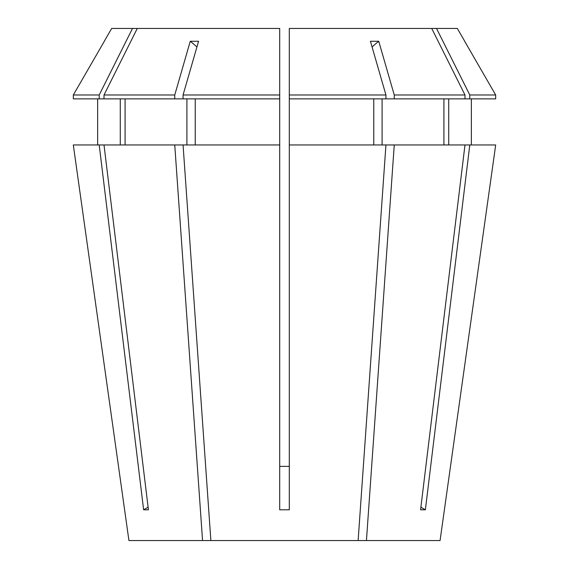 <?xml version="1.0" encoding="UTF-8"?>
<svg xmlns="http://www.w3.org/2000/svg" width="569" height="569" viewBox="0 0 569 569"><rect width="100%" height="100%" fill="white"/><g stroke="black" fill="none" stroke-linecap="round" stroke-linejoin="round"><path stroke-width="0.85" d="M436.515 28.45L469.795 94.987L495.684 94.987L464.667 41.274L495.684 94.987L495.684 98.864L464.994 98.864L464.994 94.987L431.715 28.45L457.327 28.45L464.717 41.253M440.072 540.55L495.691 144.953L440.072 540.55L366.443 540.55L394.253 144.953L385.938 144.953L358.129 540.55L128.928 540.55L73.309 144.953L99.205 144.953L143.623 509.788A281.655 243.923 90 0 0 148.104 507.171M202.557 540.55L174.747 144.953L104.006 144.953L148.424 509.788L143.623 509.788M210.871 540.55L183.062 144.953L279.699 144.953L279.699 509.788L289.301 509.788L289.301 144.953L385.938 144.953M495.691 144.953L469.795 144.953L425.377 509.788L420.576 509.788L464.994 144.953L394.253 144.953M289.301 466.381L279.699 466.381M358.129 540.55L366.443 540.55M104.006 144.953L99.205 144.953M97.648 144.953L97.648 98.864M120.279 98.864L120.279 144.953M382.084 144.953L382.084 98.864M443.92 98.864L443.92 144.953M279.699 94.987L183.062 94.987L183.062 98.864L279.699 98.864L279.699 144.953L279.699 28.45L132.485 28.45L99.205 94.987L99.205 98.864L174.747 98.864L174.747 94.987L104.006 94.987L104.006 98.864M99.205 98.864L73.316 98.864L73.316 94.987L104.333 41.274L73.316 94.987L99.205 94.987M385.938 98.864L385.938 94.987L289.301 94.987L289.301 98.864L394.253 98.864L394.253 94.987L378.741 41.274A281.655 140.828 -90 0 0 372.076 46.999M464.994 98.864L394.253 98.864M464.994 94.987L394.253 94.987M132.485 28.45L111.673 28.45L104.283 41.253M195.231 144.953L195.231 98.864M128.928 540.55L73.309 144.953M464.994 144.953L469.795 144.953M471.352 144.953L471.352 98.864M448.721 98.864L448.721 144.953M373.769 144.953L373.769 98.864M289.301 98.864L289.301 144.953M469.795 94.987L469.795 98.864M385.938 94.987L370.426 41.274L378.741 41.274M431.715 28.45L289.301 28.45L289.301 94.987M174.747 144.953L183.062 144.953M186.917 144.953L186.917 98.864M125.08 98.864L125.08 144.953M183.062 98.864L174.747 98.864M174.747 94.987L190.259 41.274L198.574 41.274L183.062 94.987M137.285 28.45L104.006 94.987M425.377 509.788A281.655 243.923 90 0 1 420.896 507.171M190.259 41.274A281.655 140.828 -90 0 1 196.924 46.999"/></g></svg>
